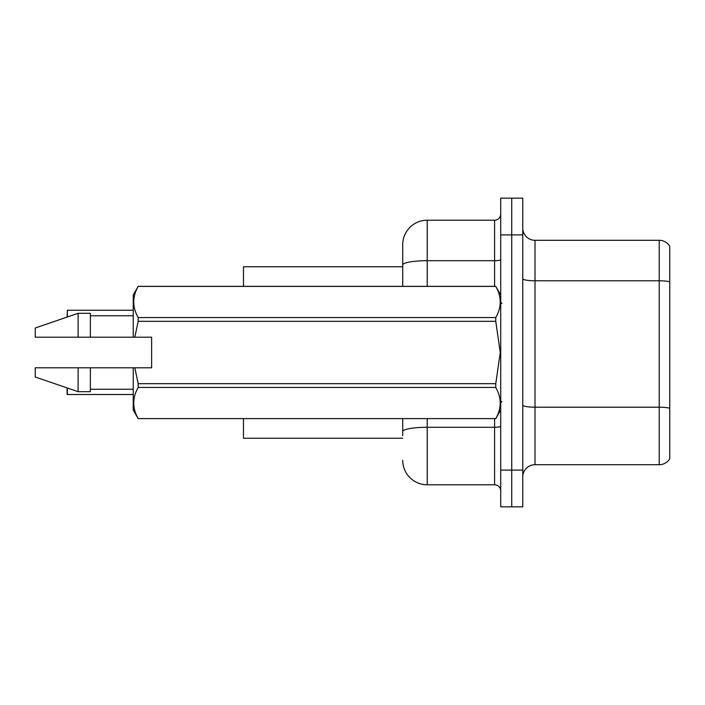 <?xml version="1.0" encoding="UTF-8"?>
<svg xmlns="http://www.w3.org/2000/svg" width="705" height="705" viewBox="0 0 705 705"><rect width="100%" height="100%" fill="white"/><g stroke="black" fill="none" stroke-linecap="round" stroke-linejoin="round"><path stroke-width="1.06" d="M402.722 286.353L402.722 264.957L402.722 266.754L243.481 266.754L243.481 286.353M402.722 438.246L243.481 438.246L243.481 418.647M522.758 476.95A12.249 12.249 0 0 1 535.007 464.701L659.219 464.701L659.219 240.299L535.007 240.299A12.249 12.249 0 0 1 522.758 228.05A12.249 12.249 0 0 0 535.007 240.299L535.007 464.701M511.733 470.094L511.733 506.842L522.758 506.842L522.758 470.094L511.733 470.094L511.733 506.842L500.717 506.842L500.717 470.094L511.733 470.094L511.733 234.906L511.733 470.094M500.717 470.094L500.717 198.158L511.733 198.158L511.733 234.906L511.733 198.158L522.758 198.158L522.758 470.094M669.75 246.301A12.249 12.249 0 0 0 659.219 240.299A12.249 12.249 0 0 1 669.75 246.301L669.75 458.699A12.249 12.249 0 0 1 659.219 464.701M669.75 282.485L669.75 408.239A12.249 2.124 180 0 0 659.219 407.199L535.007 407.199A12.249 2.124 0 0 1 522.758 405.067M402.722 435.796L402.722 418.647M427.221 418.647L427.221 484.793L494.593 484.793L494.593 418.647M427.221 220.207L427.221 260.7A24.499 4.256 180 0 0 402.722 264.957L402.722 244.706A24.499 24.499 0 0 1 427.221 220.207L494.593 220.207A6.125 6.125 0 0 0 500.717 214.082M402.722 244.706L402.722 258.18M500.717 490.918A6.125 6.125 0 0 0 494.593 484.793M427.221 484.793A24.499 24.499 0 0 1 402.722 460.295M67.098 317.083L67.345 310.244L133.245 310.244M134.822 337.193L151.619 337.193L151.619 367.807L134.822 367.807L138.189 383.679L495.765 383.679L500.268 352.5L495.765 321.321L138.189 321.321L134.822 337.193L133.245 337.193L133.245 294.928L138.189 286.389C132.267 296.743 132.267 307.133 138.189 317.567L495.765 317.567C501.696 307.221 501.696 296.823 495.765 286.389L138.189 286.389M495.765 383.679L495.765 387.433L138.189 387.433C132.267 397.779 132.267 408.177 138.189 418.611L495.765 418.611C501.696 408.257 501.696 397.867 495.765 387.433M134.822 367.807L133.245 367.807L133.245 410.072L138.189 418.647M138.189 383.679L138.189 387.433M133.245 367.807L90.372 367.807L90.372 391.698L78.123 391.698L78.123 367.807L35.25 367.807L35.25 376.999L78.123 391.698M90.372 367.807L78.123 367.807M35.25 367.807L51.447 367.807M500.717 294.928L495.765 286.389M495.765 317.567L495.765 321.321M138.189 418.611L495.765 418.611M138.189 317.567L138.189 321.321M78.123 313.302L78.123 337.193L35.25 337.193L35.25 328.001L78.123 313.302L90.372 313.302L90.372 337.193L133.245 337.193M78.123 337.193L90.372 337.193M67.345 388.006L67.345 394.509L67.098 387.917M67.345 394.509L133.245 394.509M67.098 394.262L67.098 389.609M669.75 281.833A12.249 2.124 180 0 0 659.219 280.784L535.007 280.784A12.249 2.124 0 0 1 522.758 278.66M522.758 234.906L500.717 234.906M500.717 426.225A6.125 1.066 0 0 1 494.593 427.283L427.221 427.283A24.499 4.256 180 0 0 402.722 431.539M427.221 286.353L427.221 260.7L494.593 260.7L494.593 220.207M494.593 286.353L494.593 260.7A6.125 1.066 0 0 0 500.717 259.634M67.345 310.244L67.345 316.994M501.942 303.502L500.717 302.278M500.717 410.072L495.765 418.647M90.372 389.248L133.245 389.248M138.189 286.353L495.765 286.353M90.372 315.752L133.245 315.752M501.942 401.498L500.717 402.722"/></g></svg>
